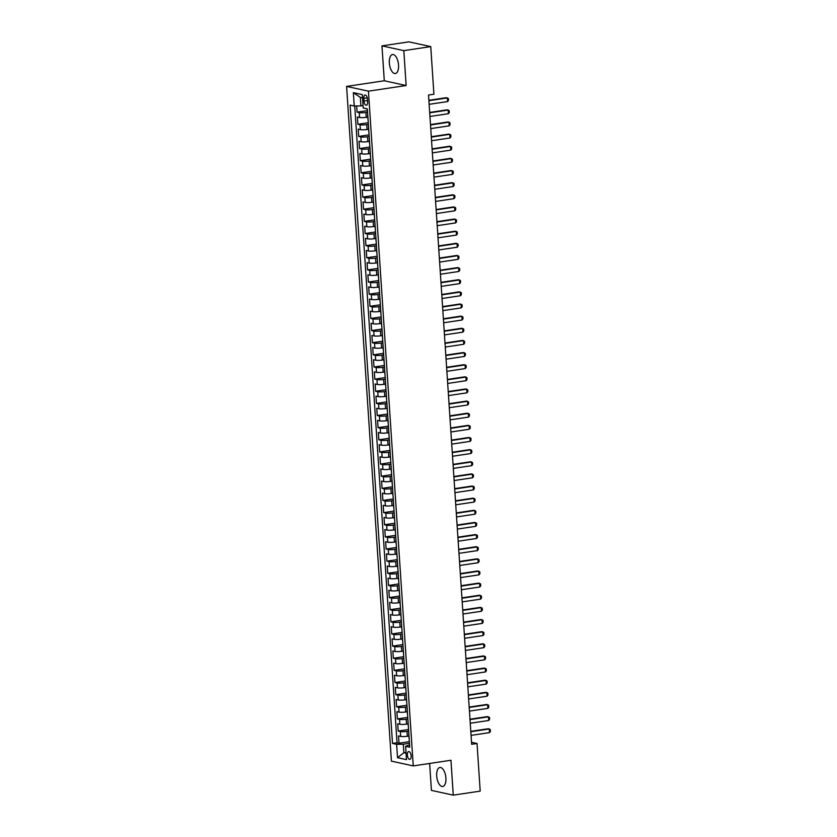 <?xml version="1.0" encoding="UTF-8"?>
<svg xmlns="http://www.w3.org/2000/svg" width="837" height="837" viewBox="0 0 837 837"><rect width="100%" height="100%" fill="white"/><g stroke="black" fill="none" stroke-linecap="round" stroke-linejoin="round"><path stroke-width="1.26" d="M445.901 778.002A9.605 4.478 -98.5 0 0 439.875 767.498A9.605 4.478 -98.5 0 0 436.694 775.993A9.605 4.478 -98.5 0 0 442.721 786.498A9.605 4.478 -98.5 0 0 445.901 778.002M398.548 65.035A9.605 4.478 -98.5 0 0 392.522 54.541A9.605 4.478 -98.5 0 0 389.341 63.037A9.605 4.478 -98.5 0 0 395.367 73.53A9.605 4.478 -98.5 0 0 398.548 65.035M411.134 755.874A3.934 1.831 -98.5 0 0 408.665 751.563A3.934 1.831 -98.5 0 0 407.357 755.047A3.934 1.831 -98.5 0 0 409.827 759.358A3.934 1.831 -98.5 0 0 411.134 755.874M429.632 763.449L431.421 790.4L453.267 795.15L480.197 791.122L477.038 743.486L471.513 742.283M346.591 86.41L391.413 761.147L413.258 765.907L368.437 91.17L346.591 86.41L384.288 80.77L406.133 85.52L403.821 50.638L381.975 45.878L384.288 80.77M381.975 45.878L408.895 41.85L430.741 46.6L403.821 50.638M356.677 105.964L357.085 112.148L367.464 110.599M367.809 117.107L366.24 117.347A4.928 0.764 176.2 0 1 359.565 117.473L357.409 117.002L357.891 124.284L368.27 122.736M368.615 129.243L367.045 129.484A4.928 0.764 -3.8 0 1 360.37 129.609L358.215 129.139L358.707 136.421L369.075 134.872M369.42 141.38L367.851 141.62A4.928 0.764 -3.8 0 1 361.176 141.746L359.021 141.275L359.512 148.557L369.881 147.009M370.226 153.516L368.657 153.746A4.928 0.764 -3.8 0 1 361.982 153.882L359.826 153.412L360.318 160.694L370.686 159.145M371.032 165.653L369.462 165.883A4.928 0.764 -3.8 0 1 362.787 166.019L360.632 165.548L361.124 172.83L371.492 171.282M371.837 177.789L370.268 178.019A4.928 0.764 -3.8 0 1 363.593 178.155L361.438 177.685L361.929 184.967L372.298 183.418M372.643 189.926L371.073 190.156A4.928 0.764 -3.8 0 1 364.398 190.292L362.254 189.821L362.735 197.103L373.103 195.544M373.448 202.062L371.879 202.292A4.928 0.764 -3.8 0 1 365.214 202.428L363.059 201.958L363.54 209.24L373.909 207.681M374.254 214.199L372.685 214.429A4.928 0.764 -3.8 0 1 366.02 214.565L363.865 214.094L364.346 221.376L374.714 219.817M375.06 226.325L373.49 226.565A4.928 0.764 -3.8 0 1 366.826 226.691L364.67 226.231L365.152 233.513L375.52 231.954M375.865 238.461L374.296 238.702A4.928 0.764 -3.8 0 1 367.631 238.827L365.476 238.367L365.957 245.649L376.326 244.09M376.671 250.598L375.102 250.838A4.928 0.764 -3.8 0 1 368.437 250.964L366.282 250.493L366.763 257.775L377.131 256.227M377.477 262.734L375.907 262.975A4.928 0.764 -3.8 0 1 369.243 263.1L367.087 262.63L367.569 269.912L377.937 268.363M378.282 274.871L376.713 275.111A4.928 0.764 -3.8 0 1 370.048 275.237L367.893 274.766L368.374 282.048L378.742 280.5M379.088 287.007L377.518 287.237A4.928 0.764 -3.8 0 1 370.854 287.373L368.698 286.903L369.18 294.185L379.548 292.636M379.893 299.144L378.324 299.374A4.928 0.764 -3.8 0 1 371.659 299.51L369.504 299.039L369.985 306.321L380.354 304.773M380.699 311.28L379.13 311.51A4.928 0.764 -3.8 0 1 372.465 311.646L370.31 311.176L370.791 318.458L381.159 316.909M381.505 323.417L379.935 323.647A4.928 0.764 -3.8 0 1 373.271 323.783L371.115 323.312L371.597 330.594L381.965 329.035M382.31 335.553L380.751 335.783A4.928 0.764 -3.8 0 1 374.076 335.919L371.921 335.449L372.402 342.731L382.771 341.172M383.116 347.69L381.557 347.92A4.928 0.764 -3.8 0 1 374.882 348.056L372.727 347.585L373.208 354.867L383.587 353.308M383.921 359.826L382.363 360.056A4.928 0.764 -3.8 0 1 375.687 360.182L373.532 359.722L374.013 367.004L384.392 365.445M384.727 371.952L383.168 372.193A4.928 0.764 -3.8 0 1 376.493 372.319L374.338 371.858L374.819 379.14L385.198 377.581M385.533 384.089L383.974 384.329A4.928 0.764 -3.8 0 1 377.299 384.455L375.143 383.984L375.625 391.266L386.003 389.718M386.349 396.225L384.779 396.466A4.928 0.764 -3.8 0 1 378.104 396.592L375.949 396.121L376.43 403.403L386.809 401.854M387.154 408.362L385.585 408.602A4.928 0.764 -3.8 0 1 378.91 408.728L376.755 408.257L377.236 415.539L387.615 413.991M387.96 420.498L386.391 420.729A4.928 0.764 -3.8 0 1 379.716 420.865L377.56 420.394L378.052 427.676L388.42 426.127M388.766 432.635L387.196 432.865A4.928 0.764 -3.8 0 1 380.521 433.001L378.366 432.53L378.858 439.812L389.226 438.264M389.571 444.771L388.002 445.002A4.928 0.764 -3.8 0 1 381.327 445.138L379.171 444.667L379.663 451.949L390.032 450.4M390.377 456.908L388.807 457.138A4.928 0.764 -3.8 0 1 382.132 457.274L379.977 456.803L380.469 464.085L390.837 462.526M391.182 469.044L389.613 469.275A4.928 0.764 -3.8 0 1 382.938 469.411L380.783 468.94L381.274 476.222L391.643 474.663M391.988 481.181L390.419 481.411A4.928 0.764 -3.8 0 1 383.744 481.547L381.588 481.076L382.08 488.358L392.448 486.799M392.794 493.317L391.224 493.548A4.928 0.764 -3.8 0 1 384.56 493.673L382.404 493.213L382.886 500.495L393.254 498.936M393.599 505.443L392.03 505.684A4.928 0.764 -3.8 0 1 385.365 505.81L383.21 505.349L383.691 512.631L394.06 511.072M394.405 517.58L392.835 517.821A4.928 0.764 -3.8 0 1 386.171 517.946L384.016 517.475L384.497 524.757L394.865 523.209M395.21 529.716L393.641 529.957A4.928 0.764 -3.8 0 1 386.976 530.083L384.821 529.612L385.302 536.894L395.671 535.345M396.016 541.853L394.447 542.094A4.928 0.764 -3.8 0 1 387.782 542.219L385.627 541.748L386.108 549.03L396.476 547.482M396.822 553.989L395.252 554.22A4.928 0.764 -3.8 0 1 388.588 554.356L386.432 553.885L386.914 561.167L397.282 559.618M397.627 566.126L396.058 566.356A4.928 0.764 -3.8 0 1 389.393 566.492L387.238 566.021L387.719 573.303L398.088 571.755M398.433 578.262L396.864 578.493A4.928 0.764 -3.8 0 1 390.199 578.629L388.044 578.158L388.525 585.44L398.893 583.891M399.239 590.399L397.669 590.629A4.928 0.764 -3.8 0 1 391.005 590.765L388.849 590.294L389.331 597.576L399.699 596.017M400.044 602.535L398.475 602.766A4.928 0.764 -3.8 0 1 391.81 602.902L389.655 602.431L390.136 609.713L400.504 608.154M400.85 614.672L399.28 614.902A4.928 0.764 -3.8 0 1 392.616 615.038L390.46 614.567L390.942 621.849L401.31 620.29M401.655 626.808L400.096 627.039A4.928 0.764 -3.8 0 1 393.421 627.164L391.266 626.704L391.747 633.986L402.116 632.427M402.461 638.934L400.902 639.175A4.928 0.764 -3.8 0 1 394.227 639.301L392.072 638.84L392.553 646.122L402.932 644.563M403.267 651.071L401.708 651.312A4.928 0.764 -3.8 0 1 395.033 651.437L392.877 650.966L393.359 658.248L403.737 656.7M404.072 663.207L402.513 663.448A4.928 0.764 -3.8 0 1 395.838 663.574L393.683 663.103L394.164 670.385L404.543 668.836M404.878 675.344L403.319 675.585A4.928 0.764 -3.8 0 1 396.644 675.71L394.489 675.239L394.97 682.521L405.349 680.973M405.694 687.48L404.125 687.711A4.928 0.764 -3.8 0 1 397.449 687.847L395.294 687.376L395.775 694.658L406.154 693.109M406.5 699.617L404.93 699.847A4.928 0.764 -3.8 0 1 398.255 699.983L396.1 699.512L396.581 706.794L406.96 705.246M407.305 711.753L405.736 711.984A4.928 0.764 -3.8 0 1 399.061 712.12L396.905 711.649L397.387 718.931L407.765 717.382M408.111 723.89L406.541 724.12A4.928 0.764 -3.8 0 1 399.866 724.256L397.711 723.785L398.203 731.067L408.571 729.519M430.741 46.6L433.911 94.236L428.523 95.041L471.649 744.292L477.038 743.486M363.802 98.41L363.98 101.078A3.819 1.779 -98.5 0 0 366.376 105.253A3.819 1.779 -98.5 0 0 367.642 101.873L367.464 99.205A3.819 1.779 -98.5 0 0 365.068 95.031A3.819 1.779 -98.5 0 0 363.802 98.41L367.265 97.887M409.586 744.836L405.61 746.301L409.743 747.2L367.349 108.873L363.216 107.973L362.327 94.623L353.35 92.666L354.239 106.017L350.107 105.117L392.501 743.444L396.633 744.344L403.308 744.219L403.873 752.714L406.071 753.185M405.61 746.301L406.5 759.651L397.523 757.694L396.633 744.344M408.676 731.151L407.023 731.402A4.928 0.764 176.2 0 1 400.358 731.538L398.203 731.067M408.916 736.026L407.347 736.257L407.023 731.402M407.87 719.025L406.217 719.265A4.928 0.764 176.2 0 1 399.542 719.401L397.387 718.931M407.064 706.888L405.411 707.129A4.928 0.764 176.2 0 1 398.736 707.265L396.581 706.794M406.259 694.752L404.606 694.992A4.928 0.764 176.2 0 1 397.931 695.128L395.775 694.658M405.453 682.615L403.8 682.866A4.928 0.764 176.2 0 1 397.125 682.992L394.97 682.521M404.648 670.479L402.995 670.73A4.928 0.764 176.2 0 1 396.319 670.856L394.164 670.385M403.842 658.342L402.189 658.593A4.928 0.764 176.2 0 1 395.514 658.719L393.359 658.248M403.036 646.206L401.383 646.457A4.928 0.764 176.2 0 1 394.708 646.582L392.553 646.122M402.231 634.069L400.578 634.32A4.928 0.764 176.2 0 1 393.903 634.446L391.747 633.986M401.425 621.933L399.772 622.184A4.928 0.764 176.2 0 1 393.097 622.32L390.942 621.849M400.62 609.796L398.967 610.047A4.928 0.764 176.2 0 1 392.291 610.183L390.136 609.713M399.814 597.66L398.161 597.911A4.928 0.764 176.2 0 1 391.486 598.047L389.331 597.576M399.008 585.534L397.355 585.774A4.928 0.764 176.2 0 1 390.68 585.91L388.525 585.44M398.203 573.397L396.55 573.638A4.928 0.764 176.2 0 1 389.875 573.774L387.719 573.303M397.397 561.261L395.734 561.501A4.928 0.764 176.2 0 1 389.069 561.637L386.914 561.167M396.592 549.124L394.928 549.375A4.928 0.764 176.2 0 1 388.263 549.501L386.108 549.03M395.786 536.988L394.122 537.239A4.928 0.764 176.2 0 1 387.458 537.364L385.302 536.894M394.98 524.851L393.317 525.102A4.928 0.764 176.2 0 1 386.652 525.228L384.497 524.757M394.164 512.715L392.511 512.966A4.928 0.764 176.2 0 1 385.847 513.091L383.691 512.631M393.359 500.578L391.706 500.829A4.928 0.764 176.2 0 1 385.041 500.955L382.886 500.495M392.553 488.442L390.9 488.693A4.928 0.764 176.2 0 1 384.235 488.829L382.08 488.358M391.747 476.305L390.094 476.556A4.928 0.764 176.2 0 1 383.43 476.692L381.274 476.222M390.942 464.169L389.289 464.42A4.928 0.764 176.2 0 1 382.624 464.556L380.469 464.085M390.136 452.043L388.483 452.283A4.928 0.764 176.2 0 1 381.818 452.419L379.663 451.949M389.331 439.906L387.677 440.147A4.928 0.764 176.2 0 1 381.013 440.283L378.858 439.812M388.525 427.77L386.872 428.01A4.928 0.764 176.2 0 1 380.207 428.146L378.052 427.676M387.719 415.633L386.066 415.884A4.928 0.764 176.2 0 1 379.391 416.01L377.236 415.539M386.914 403.497L385.261 403.748A4.928 0.764 176.2 0 1 378.586 403.873L376.43 403.403M386.108 391.36L384.455 391.611A4.928 0.764 176.2 0 1 377.78 391.737L375.625 391.266M385.302 379.224L383.649 379.475A4.928 0.764 176.2 0 1 376.974 379.6L374.819 379.14M384.497 367.087L382.844 367.338A4.928 0.764 176.2 0 1 376.169 367.464L374.013 367.004M383.691 354.951L382.038 355.202A4.928 0.764 176.2 0 1 375.363 355.338L373.208 354.867M382.886 342.814L381.233 343.065A4.928 0.764 176.2 0 1 374.557 343.201L372.402 342.731M382.08 330.678L380.427 330.929A4.928 0.764 176.2 0 1 373.752 331.065L371.597 330.594M381.274 318.552L379.621 318.792A4.928 0.764 176.2 0 1 372.946 318.928L370.791 318.458M380.469 306.415L378.816 306.656A4.928 0.764 176.2 0 1 372.141 306.792L369.985 306.321M379.663 294.279L378.01 294.519A4.928 0.764 176.2 0 1 371.335 294.655L369.18 294.185M378.858 282.142L377.205 282.393A4.928 0.764 176.2 0 1 370.529 282.519L368.374 282.048M378.052 270.006L376.388 270.257A4.928 0.764 176.2 0 1 369.724 270.382L367.569 269.912M377.246 257.869L375.583 258.12A4.928 0.764 176.2 0 1 368.918 258.246L366.763 257.775M376.441 245.733L374.777 245.984A4.928 0.764 176.2 0 1 368.113 246.109L365.957 245.649M375.635 233.596L373.972 233.847A4.928 0.764 176.2 0 1 367.307 233.973L365.152 233.513M374.83 221.46L373.166 221.711A4.928 0.764 176.2 0 1 366.501 221.836L364.346 221.376M374.013 209.323L372.36 209.574A4.928 0.764 176.2 0 1 365.696 209.71L363.54 209.24M373.208 197.187L371.555 197.438A4.928 0.764 176.2 0 1 364.89 197.574L362.735 197.103M372.402 185.061L370.749 185.301A4.928 0.764 176.2 0 1 364.085 185.437L361.929 184.967M371.597 172.924L369.944 173.165A4.928 0.764 176.2 0 1 363.279 173.301L361.124 172.83M370.791 160.788L369.138 161.028A4.928 0.764 176.2 0 1 362.473 161.164L360.318 160.694M369.985 148.651L368.332 148.902A4.928 0.764 176.2 0 1 361.668 149.028L359.512 148.557M369.18 136.515L367.527 136.766A4.928 0.764 176.2 0 1 360.862 136.891L358.707 136.421M368.374 124.378L366.721 124.629A4.928 0.764 176.2 0 1 360.046 124.755L357.891 124.284M367.569 112.242L365.915 112.493A4.928 0.764 176.2 0 1 359.24 112.618L357.085 112.148M354.731 106.006L397.031 742.775L399.008 743.204L409.377 741.645M407.347 736.257A4.928 0.764 -3.8 0 1 400.672 736.393L398.517 735.922L399.008 743.204M368.039 119.252A4.928 0.764 176.2 0 1 367.935 119.105L367.61 114.25A4.928 0.764 176.2 0 1 367.694 114.104M362.547 97.866L360.339 97.395L360.904 105.891L354.239 106.017M363.049 105.567L360.904 105.891M453.267 795.15L450.955 760.258L413.258 765.907M406.133 85.52L368.437 91.17M406.018 752.39L403.873 752.714L397.523 757.694M409.481 743.287L403.308 744.219M368.426 126.387L368.74 131.242A4.928 0.764 -3.8 0 0 368.845 131.378M369.232 138.523L369.546 143.378A4.928 0.764 -3.8 0 0 369.651 143.514M370.038 150.66L370.352 155.515A4.928 0.764 -3.8 0 0 370.456 155.651M370.843 162.796L371.157 167.651A4.928 0.764 -3.8 0 0 371.262 167.787M371.649 174.933L371.963 179.788A4.928 0.764 -3.8 0 0 372.067 179.924M372.455 187.07L372.779 191.924A4.928 0.764 -3.8 0 0 372.873 192.06M373.26 199.206L373.584 204.061A4.928 0.764 -3.8 0 0 373.679 204.197M374.066 211.342L374.39 216.197A4.928 0.764 -3.8 0 0 374.484 216.333M374.871 223.479L375.196 228.334A4.928 0.764 -3.8 0 0 375.29 228.47M375.677 235.615L376.001 240.47A4.928 0.764 -3.8 0 0 376.095 240.606M376.483 247.742L376.807 252.596A4.928 0.764 -3.8 0 0 376.901 252.743M377.288 259.878L377.613 264.733A4.928 0.764 -3.8 0 0 377.707 264.869M378.094 272.015L378.418 276.869A4.928 0.764 -3.8 0 0 378.512 277.005M378.899 284.151L379.224 289.006A4.928 0.764 -3.8 0 0 379.318 289.142M379.705 296.288L380.029 301.142A4.928 0.764 -3.8 0 0 380.124 301.278M380.511 308.424L380.835 313.279A4.928 0.764 -3.8 0 0 380.929 313.415M381.316 320.561L381.641 325.415A4.928 0.764 -3.8 0 0 381.735 325.551M382.122 332.697L382.446 337.552A4.928 0.764 -3.8 0 0 382.54 337.688M382.927 344.834L383.252 349.688A4.928 0.764 -3.8 0 0 383.346 349.824M383.733 356.97L384.057 361.825A4.928 0.764 -3.8 0 0 384.152 361.961M384.539 369.107L384.863 373.961A4.928 0.764 -3.8 0 0 384.957 374.097M385.344 381.233L385.669 386.087A4.928 0.764 -3.8 0 0 385.773 386.234M386.15 393.369L386.474 398.224A4.928 0.764 -3.8 0 0 386.579 398.36M386.956 405.506L387.28 410.36A4.928 0.764 -3.8 0 0 387.385 410.496M387.761 417.642L388.086 422.497A4.928 0.764 -3.8 0 0 388.19 422.633M388.577 429.779L388.891 434.633A4.928 0.764 -3.8 0 0 388.996 434.769M389.383 441.915L389.697 446.77A4.928 0.764 -3.8 0 0 389.801 446.906M390.188 454.052L390.502 458.906A4.928 0.764 -3.8 0 0 390.607 459.042M390.994 466.188L391.308 471.043A4.928 0.764 -3.8 0 0 391.413 471.179M391.8 478.325L392.124 483.179A4.928 0.764 -3.8 0 0 392.218 483.315M392.605 490.461L392.93 495.316A4.928 0.764 -3.8 0 0 393.024 495.452M393.411 502.598L393.735 507.452A4.928 0.764 -3.8 0 0 393.829 507.588M394.217 514.724L394.541 519.578A4.928 0.764 -3.8 0 0 394.635 519.725M395.022 526.86L395.346 531.715A4.928 0.764 -3.8 0 0 395.441 531.851M395.828 538.997L396.152 543.851A4.928 0.764 -3.8 0 0 396.246 543.987M396.633 551.133L396.958 555.988A4.928 0.764 -3.8 0 0 397.052 556.124M397.439 563.27L397.763 568.124A4.928 0.764 -3.8 0 0 397.857 568.26M398.245 575.406L398.569 580.261A4.928 0.764 -3.8 0 0 398.663 580.397M399.05 587.543L399.375 592.397A4.928 0.764 -3.8 0 0 399.469 592.533M399.856 599.679L400.18 604.534A4.928 0.764 -3.8 0 0 400.274 604.67M400.661 611.816L400.986 616.67A4.928 0.764 -3.8 0 0 401.08 616.806M401.467 623.952L401.791 628.807A4.928 0.764 -3.8 0 0 401.886 628.943M402.273 636.089L402.597 640.943A4.928 0.764 -3.8 0 0 402.691 641.079M403.078 648.215L403.403 653.069A4.928 0.764 -3.8 0 0 403.497 653.216M403.884 660.351L404.208 665.206A4.928 0.764 -3.8 0 0 404.302 665.342M404.689 672.488L405.014 677.342A4.928 0.764 -3.8 0 0 405.108 677.478M405.495 684.624L405.819 689.479A4.928 0.764 -3.8 0 0 405.924 689.615M406.301 696.761L406.625 701.615A4.928 0.764 -3.8 0 0 406.73 701.751M407.106 708.897L407.431 713.752A4.928 0.764 -3.8 0 0 407.535 713.888M407.922 721.034L408.236 725.888A4.928 0.764 -3.8 0 0 408.341 726.024M397.031 742.775L392.501 743.444M408.728 733.17L409.042 738.025A4.928 0.764 -3.8 0 0 409.147 738.161M360.339 97.395L353.35 92.666M428.9 100.691L447.356 97.929L448.37 98.536L448.496 100.356L447.596 101.57L429.14 104.332M447.596 101.57L447.356 97.929L446.288 97.699L428.879 100.304M429.705 112.828L448.161 110.065L449.176 110.672L449.302 112.493L448.402 113.706L429.946 116.469M448.402 113.706L448.161 110.065L447.094 109.835L429.684 112.44M430.511 124.964L448.967 122.202L449.982 122.798L450.107 124.619L449.207 125.843L430.752 128.605M449.207 125.843L448.967 122.202L447.9 121.972L430.49 124.577M431.317 137.101L449.772 134.338L450.787 134.935L450.913 136.755L450.013 137.979L431.557 140.742M450.013 137.979L449.772 134.338L448.705 134.108L431.296 136.713M432.122 149.237L450.578 146.475L451.593 147.071L451.718 148.892L450.819 150.105L432.363 152.878M450.819 150.105L450.578 146.475L449.511 146.234L432.101 148.85M432.928 161.363L451.384 158.601L452.398 159.208L452.524 161.028L451.624 162.242L433.168 165.004M451.624 162.242L451.384 158.601L450.327 158.371L432.907 160.986M433.733 173.5L452.189 170.738L453.204 171.344L453.33 173.165L452.43 174.378L433.974 177.141M452.43 174.378L452.189 170.738L451.133 170.507L433.712 173.113M434.539 185.636L452.995 182.874L454.01 183.481L454.135 185.301L453.235 186.515L434.78 189.277M453.235 186.515L452.995 182.874L451.938 182.644L434.518 185.249M435.345 197.773L453.8 195.011L454.826 195.617L454.941 197.438L454.041 198.651L435.585 201.414M454.041 198.651L453.8 195.011L452.744 194.78L435.324 197.386M436.15 209.909L454.606 207.147L455.631 207.754L455.746 209.574L454.847 210.788L436.391 213.55M454.847 210.788L454.606 207.147L453.549 206.917L436.129 209.522M436.956 222.046L455.412 219.284L456.437 219.89L456.552 221.711L455.652 222.924L437.207 225.687M455.652 222.924L455.412 219.284L454.355 219.053L436.935 221.659M437.761 234.182L456.217 231.42L457.243 232.027L457.358 233.847L456.458 235.061L438.013 237.823M456.458 235.061L456.217 231.42L455.161 231.19L437.741 233.795M438.578 246.319L457.023 243.557L458.048 244.163L458.163 245.984L457.274 247.197L438.818 249.96M457.274 247.197L457.023 243.557L455.966 243.326L438.546 245.932M439.383 258.455L457.829 255.693L458.854 256.289L458.969 258.11L458.08 259.334L439.624 262.096M458.08 259.334L457.829 255.693L456.772 255.463L439.352 258.068M440.189 270.592L458.634 267.83L459.659 268.426L459.775 270.246L458.885 271.47L440.429 274.233M458.885 271.47L458.634 267.83L457.577 267.599L440.157 270.205M440.994 282.728L459.45 279.966L460.465 280.562L460.58 282.383L459.691 283.607L441.235 286.369M459.691 283.607L459.45 279.966L458.383 279.725L440.963 282.341M441.8 294.854L460.256 292.092L461.271 292.699L461.386 294.519L460.496 295.733L442.041 298.495M460.496 295.733L460.256 292.092L459.189 291.862L441.769 294.478M442.606 306.991L461.061 304.229L462.076 304.835L462.191 306.656L461.302 307.87L442.846 310.632M461.302 307.87L461.061 304.229L459.994 303.998L442.574 306.604M443.411 319.127L461.867 316.365L462.882 316.972L462.997 318.792L462.108 320.006L443.652 322.768M462.108 320.006L461.867 316.365L460.8 316.135L443.38 318.74M444.217 331.264L462.673 328.502L463.688 329.108L463.813 330.929L462.913 332.143L444.457 334.905M462.913 332.143L462.673 328.502L461.605 328.271L444.185 330.877M445.022 343.4L463.478 340.638L464.493 341.245L464.619 343.065L463.719 344.279L445.263 347.041M463.719 344.279L463.478 340.638L462.411 340.408L444.991 343.013M445.828 355.537L464.284 352.775L465.299 353.381L465.424 355.202L464.525 356.416L446.069 359.178M464.525 356.416L464.284 352.775L463.217 352.544L445.797 355.15M446.634 367.673L465.09 364.911L466.104 365.518L466.23 367.338L465.33 368.552L446.874 371.314M465.33 368.552L465.09 364.911L464.022 364.681L446.602 367.286M447.439 379.81L465.895 377.048L466.91 377.654L467.036 379.475L466.136 380.689L447.68 383.451M466.136 380.689L465.895 377.048L464.828 376.817L447.418 379.423M448.245 391.946L466.701 389.184L467.716 389.78L467.841 391.601L466.941 392.825L448.486 395.587M466.941 392.825L466.701 389.184L465.634 388.954L448.224 391.559M449.05 404.083L467.506 401.321L468.521 401.917L468.647 403.737L467.747 404.962L449.291 407.724M467.747 404.962L467.506 401.321L466.439 401.09L449.03 403.696M449.856 416.219L468.312 413.457L469.327 414.053L469.452 415.874L468.553 417.098L450.097 419.86M468.553 417.098L468.312 413.457L467.245 413.216L449.835 415.832M450.662 428.356L469.118 425.583L470.132 426.19L470.258 428.01L469.358 429.224L450.902 431.986M469.358 429.224L469.118 425.583L468.05 425.353L450.641 427.969M451.467 440.482L469.923 437.72L470.938 438.326L471.064 440.147L470.164 441.361L451.708 444.123M470.164 441.361L469.923 437.72L468.856 437.489L451.446 440.095M452.273 452.618L470.729 449.856L471.744 450.463L471.869 452.283L470.969 453.497L452.514 456.259M470.969 453.497L470.729 449.856L469.672 449.626L452.252 452.231M453.079 464.755L471.534 461.993L472.549 462.599L472.675 464.42L471.775 465.634L453.319 468.396M471.775 465.634L471.534 461.993L470.478 461.762L453.058 464.368M453.884 476.891L472.34 474.129L473.355 474.736L473.48 476.556L472.581 477.77L454.125 480.532M472.581 477.77L472.34 474.129L471.283 473.899L453.863 476.504M454.69 489.028L473.146 486.266L474.16 486.872L474.286 488.693L473.386 489.907L454.93 492.669M473.386 489.907L473.146 486.266L472.089 486.035L454.669 488.641M455.495 501.164L473.951 498.402L474.977 499.009L475.092 500.829L474.192 502.043L455.736 504.805M474.192 502.043L473.951 498.402L472.895 498.172L455.474 500.777M456.301 513.301L474.757 510.539L475.782 511.145L475.897 512.966L474.997 514.18L456.552 516.942M474.997 514.18L474.757 510.539L473.7 510.308L456.28 512.914M457.107 525.437L475.562 522.675L476.588 523.271L476.703 525.092L475.803 526.316L457.358 529.078M475.803 526.316L475.562 522.675L474.506 522.445L457.086 525.05M457.912 537.574L476.368 534.812L477.393 535.408L477.508 537.228L476.609 538.453L458.163 541.215M476.609 538.453L476.368 534.812L475.311 534.581L457.891 537.187M458.728 549.71L477.174 546.948L478.199 547.544L478.314 549.365L477.425 550.589L458.969 553.351M477.425 550.589L477.174 546.948L476.117 546.707L458.697 549.323M459.534 561.847L477.979 559.074L479.005 559.681L479.12 561.501L478.23 562.715L459.775 565.477M478.23 562.715L477.979 559.074L476.923 558.844L459.503 561.46M460.34 573.973L478.795 571.211L479.81 571.817L479.925 573.638L479.036 574.852L460.58 577.614M479.036 574.852L478.795 571.211L477.728 570.98L460.308 573.586M461.145 586.109L479.601 583.347L480.616 583.954L480.731 585.774L479.842 586.988L461.386 589.75M479.842 586.988L479.601 583.347L478.534 583.117L461.114 585.722M461.951 598.246L480.407 595.484L481.421 596.09L481.537 597.911L480.647 599.125L462.191 601.887M480.647 599.125L480.407 595.484L479.339 595.253L461.919 597.859M462.756 610.382L481.212 607.62L482.227 608.227L482.342 610.047L481.453 611.261L462.997 614.023M481.453 611.261L481.212 607.62L480.145 607.39L462.725 609.995M463.562 622.519L482.018 619.757L483.033 620.363L483.158 622.184L482.258 623.398L463.803 626.16M482.258 623.398L482.018 619.757L480.951 619.526L463.531 622.132M464.368 634.655L482.823 631.893L483.838 632.5L483.964 634.32L483.064 635.534L464.608 638.296M483.064 635.534L482.823 631.893L481.756 631.663L464.336 634.268M465.173 646.792L483.629 644.03L484.644 644.636L484.769 646.457L483.87 647.671L465.414 650.433M483.87 647.671L483.629 644.03L482.562 643.799L465.142 646.405M465.979 658.928L484.435 656.166L485.45 656.763L485.575 658.583L484.675 659.807L466.219 662.569M484.675 659.807L484.435 656.166L483.367 655.936L465.947 658.541M466.784 671.065L485.24 668.303L486.255 668.899L486.381 670.719L485.481 671.944L467.025 674.706M485.481 671.944L485.24 668.303L484.173 668.072L466.753 670.678M467.59 683.201L486.046 680.439L487.061 681.036L487.186 682.856L486.287 684.08L467.831 686.842M486.287 684.08L486.046 680.439L484.979 680.199L467.569 682.814M468.396 695.338L486.852 692.565L487.866 693.172L487.992 694.992L487.092 696.206L468.636 698.968M487.092 696.206L486.852 692.565L485.784 692.335L468.375 694.951M469.201 707.464L487.657 704.702L488.672 705.309L488.798 707.129L487.898 708.343L469.442 711.105M487.898 708.343L487.657 704.702L486.59 704.472L469.18 707.077M470.007 719.6L488.463 716.838L489.478 717.445L489.603 719.265L488.703 720.479L470.248 723.241M488.703 720.479L488.463 716.838L487.396 716.608L469.986 719.213M470.812 731.737L489.268 728.975L490.283 729.582L490.409 731.402L489.509 732.616L471.053 735.378M489.509 732.616L489.268 728.975L488.201 728.745L470.792 731.35M406.541 724.12L406.217 719.265M405.736 711.984L405.411 707.129M404.93 699.847L404.606 694.992M404.125 687.711L403.8 682.866M403.319 675.585L402.995 670.73M402.513 663.448L402.189 658.593M401.708 651.312L401.383 646.457M400.902 639.175L400.578 634.32M400.096 627.039L399.772 622.184M399.28 614.902L398.967 610.047M398.475 602.766L398.161 597.911M397.669 590.629L397.355 585.774M396.864 578.493L396.55 573.638M396.058 566.356L395.734 561.501M395.252 554.22L394.928 549.375M394.447 542.094L394.122 537.239M393.641 529.957L393.317 525.102M392.835 517.821L392.511 512.966M392.03 505.684L391.706 500.829M391.224 493.548L390.9 488.693M390.419 481.411L390.094 476.556M389.613 469.275L389.289 464.42M388.807 457.138L388.483 452.283M388.002 445.002L387.677 440.147M387.196 432.865L386.872 428.01M386.391 420.729L386.066 415.884M385.585 408.602L385.261 403.748M384.779 396.466L384.455 391.611M383.974 384.329L383.649 379.475M383.168 372.193L382.844 367.338M382.363 360.056L382.038 355.202M381.557 347.92L381.233 343.065M380.751 335.783L380.427 330.929M379.935 323.647L379.621 318.792M379.13 311.51L378.816 306.656M378.324 299.374L378.01 294.519M377.518 287.237L377.205 282.393M376.713 275.111L376.388 270.257M375.907 262.975L375.583 258.12M375.102 250.838L374.777 245.984M374.296 238.702L373.972 233.847M373.49 226.565L373.166 221.711M372.685 214.429L372.36 209.574M371.879 202.292L371.555 197.438M371.073 190.156L370.749 185.301M370.268 178.019L369.944 173.165M369.462 165.883L369.138 161.028M368.657 153.746L368.332 148.902M367.851 141.62L367.527 136.766M367.045 129.484L366.721 124.629M366.24 117.347L365.915 112.493M359.565 117.473L359.24 112.618M400.672 736.393L400.358 731.538M399.866 724.256L399.542 719.401M399.061 712.12L398.736 707.265M398.255 699.983L397.931 695.128M397.449 687.847L397.125 682.992M396.644 675.71L396.319 670.856M395.838 663.574L395.514 658.719M395.033 651.437L394.708 646.582M394.227 639.301L393.903 634.446M393.421 627.164L393.097 622.32M392.616 615.038L392.291 610.183M391.81 602.902L391.486 598.047M391.005 590.765L390.68 585.91M390.199 578.629L389.875 573.774M389.393 566.492L389.069 561.637M388.588 554.356L388.263 549.501M387.782 542.219L387.458 537.364M386.976 530.083L386.652 525.228M386.171 517.946L385.847 513.091M385.365 505.81L385.041 500.955M384.56 493.673L384.235 488.829M383.744 481.547L383.43 476.692M382.938 469.411L382.624 464.556M382.132 457.274L381.818 452.419M381.327 445.138L381.013 440.283M380.521 433.001L380.207 428.146M379.716 420.865L379.391 416.01M378.91 408.728L378.586 403.873M378.104 396.592L377.78 391.737M377.299 384.455L376.974 379.6M376.493 372.319L376.169 367.464M375.687 360.182L375.363 355.338M374.882 348.056L374.557 343.201M374.076 335.919L373.752 331.065M373.271 323.783L372.946 318.928M372.465 311.646L372.141 306.792M371.659 299.51L371.335 294.655M370.854 287.373L370.529 282.519M370.048 275.237L369.724 270.382M369.243 263.1L368.918 258.246M368.437 250.964L368.113 246.109M367.631 238.827L367.307 233.973M366.826 226.691L366.501 221.836M366.02 214.565L365.696 209.71M365.214 202.428L364.89 197.574M364.398 190.292L364.085 185.437M363.593 178.155L363.279 173.301M362.787 166.019L362.473 161.164M361.982 153.882L361.668 149.028M361.176 141.746L360.862 136.891M360.37 129.609L360.046 124.755M367.548 100.545L363.98 101.078"/></g></svg>
